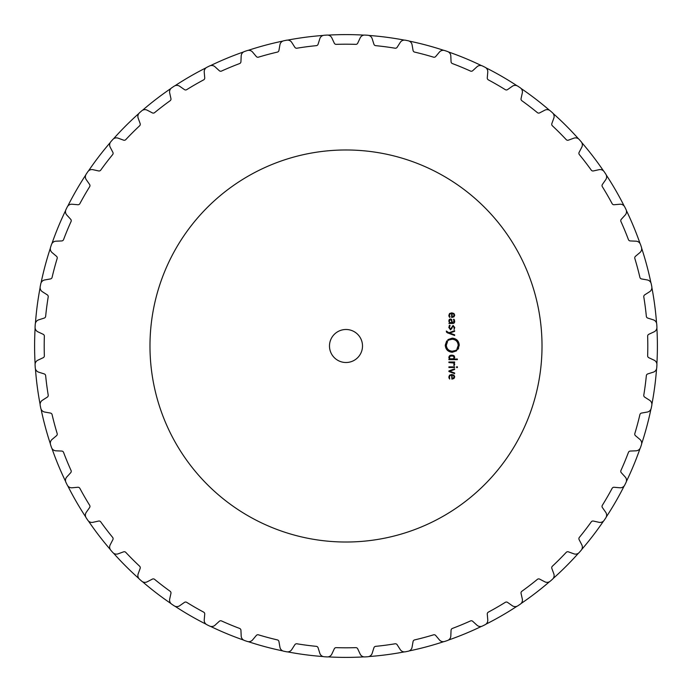 <?xml version="1.0" encoding="UTF-8"?>
<svg xmlns="http://www.w3.org/2000/svg" width="692" height="692" viewBox="0 0 692 692"><rect width="100%" height="100%" fill="white"/><g stroke="black" fill="none" stroke-linecap="round" stroke-linejoin="round"><path stroke-width="1.04" d="M34.6 346A311.4 311.4 0 0 0 35.119 363.931A311.4 311.4 0 0 1 35.119 328.069A311.4 311.4 0 0 0 34.6 346M35.439 368.801A311.4 311.4 0 0 0 40.119 404.362A311.4 311.4 0 0 1 35.439 368.801M41.07 409.136A311.4 311.4 0 0 0 50.352 443.788A311.4 311.4 0 0 1 41.07 409.136M51.917 448.399A311.4 311.4 0 0 0 65.645 481.537A311.4 311.4 0 0 1 51.917 448.399M67.799 485.914A311.4 311.4 0 0 0 85.73 516.976A311.4 311.4 0 0 1 67.799 485.914M88.446 521.024A311.4 311.4 0 0 0 110.279 549.483A311.4 311.4 0 0 1 88.446 521.024M113.488 553.15A311.4 311.4 0 0 0 138.85 578.512A311.4 311.4 0 0 1 113.488 553.15M142.517 581.721A311.4 311.4 0 0 0 170.976 603.554A311.4 311.4 0 0 1 142.517 581.721M175.024 606.27A311.4 311.4 0 0 0 206.086 624.201A311.4 311.4 0 0 1 175.024 606.27M210.463 626.355A311.4 311.4 0 0 0 243.601 640.083A311.4 311.4 0 0 1 210.463 626.355M248.212 641.648A311.4 311.4 0 0 0 282.864 650.93A311.4 311.4 0 0 1 248.212 641.648M287.638 651.881A311.4 311.4 0 0 0 323.199 656.561A311.4 311.4 0 0 1 287.638 651.881M328.069 656.881A311.4 311.4 0 0 0 363.931 656.881A311.4 311.4 0 0 1 328.069 656.881M368.801 656.561A311.4 311.4 0 0 0 404.362 651.881A311.4 311.4 0 0 1 368.801 656.561M409.136 650.93A311.4 311.4 0 0 0 443.788 641.648A311.4 311.4 0 0 1 409.136 650.93M448.399 640.083A311.4 311.4 0 0 0 481.537 626.355A311.4 311.4 0 0 1 448.399 640.083M485.914 624.201A311.4 311.4 0 0 0 516.976 606.27A311.4 311.4 0 0 1 485.914 624.201M521.024 603.554A311.4 311.4 0 0 0 549.483 581.721A311.4 311.4 0 0 1 521.024 603.554M553.15 578.512A311.4 311.4 0 0 0 578.512 553.15A311.4 311.4 0 0 1 553.15 578.512M581.721 549.483A311.4 311.4 0 0 0 603.554 521.024A311.4 311.4 0 0 1 581.721 549.483M606.27 516.976A311.4 311.4 0 0 0 624.201 485.914A311.4 311.4 0 0 1 606.27 516.976M626.355 481.537A311.4 311.4 0 0 0 640.083 448.399A311.4 311.4 0 0 1 626.355 481.537M641.648 443.788A311.4 311.4 0 0 0 650.93 409.136A311.4 311.4 0 0 1 641.648 443.788M651.881 404.362A311.4 311.4 0 0 0 656.561 368.801A311.4 311.4 0 0 1 651.881 404.362M656.881 363.931A311.4 311.4 0 0 0 656.881 328.069A311.4 311.4 0 0 1 656.881 363.931M656.561 323.199A311.4 311.4 0 0 0 651.881 287.638A311.4 311.4 0 0 1 656.561 323.199M650.93 282.864A311.4 311.4 0 0 0 641.648 248.212A311.4 311.4 0 0 1 650.93 282.864M640.083 243.601A311.4 311.4 0 0 0 626.355 210.463A311.4 311.4 0 0 1 640.083 243.601M624.201 206.086A311.4 311.4 0 0 0 606.27 175.024A311.4 311.4 0 0 1 624.201 206.086M603.554 170.976A311.4 311.4 0 0 0 581.721 142.517A311.4 311.4 0 0 1 603.554 170.976M578.512 138.85A311.4 311.4 0 0 0 553.15 113.488A311.4 311.4 0 0 1 578.512 138.85M549.483 110.279A311.4 311.4 0 0 0 521.024 88.446A311.4 311.4 0 0 1 549.483 110.279M516.976 85.73A311.4 311.4 0 0 0 485.914 67.799A311.4 311.4 0 0 1 516.976 85.73M481.537 65.645A311.4 311.4 0 0 0 448.399 51.917A311.4 311.4 0 0 1 481.537 65.645M443.788 50.352A311.4 311.4 0 0 0 409.136 41.07A311.4 311.4 0 0 1 443.788 50.352M404.362 40.119A311.4 311.4 0 0 0 368.801 35.439A311.4 311.4 0 0 1 404.362 40.119M363.931 35.119A311.4 311.4 0 0 0 328.069 35.119A311.4 311.4 0 0 1 363.931 35.119M323.199 35.439A311.4 311.4 0 0 0 287.638 40.119A311.4 311.4 0 0 1 323.199 35.439M282.864 41.07A311.4 311.4 0 0 0 248.212 50.352A311.4 311.4 0 0 1 282.864 41.07M243.601 51.917A311.4 311.4 0 0 0 210.463 65.645A311.4 311.4 0 0 1 243.601 51.917M206.086 67.799A311.4 311.4 0 0 0 175.024 85.73A311.4 311.4 0 0 1 206.086 67.799M170.976 88.446A311.4 311.4 0 0 0 142.517 110.279A311.4 311.4 0 0 1 170.976 88.446M138.85 113.488A311.4 311.4 0 0 0 113.488 138.85A311.4 311.4 0 0 1 138.85 113.488M110.279 142.517A311.4 311.4 0 0 0 88.446 170.976A311.4 311.4 0 0 1 110.279 142.517M85.73 175.024A311.4 311.4 0 0 0 67.799 206.086A311.4 311.4 0 0 1 85.73 175.024M65.645 210.463A311.4 311.4 0 0 0 51.917 243.601A311.4 311.4 0 0 1 65.645 210.463M50.352 248.212A311.4 311.4 0 0 0 41.07 282.864A311.4 311.4 0 0 1 50.352 248.212M40.119 287.638A311.4 311.4 0 0 0 35.439 323.199A311.4 311.4 0 0 1 40.119 287.638M542.018 346A196.018 196.018 0 0 0 247.987 176.244A196.018 196.018 0 0 0 247.987 515.756A196.018 196.018 0 0 0 542.018 346M366.371 35.162A311.504 311.504 0 0 0 364.952 35.076A4.948 4.948 0 0 0 360.16 37.922L357.721 43.163A2.067 2.067 0 0 1 355.783 44.357A301.807 301.807 0 0 0 336.217 44.357A2.067 2.067 0 0 1 334.279 43.163L331.84 37.922A4.948 4.948 0 0 0 327.048 35.076A311.504 311.504 0 0 0 324.202 35.257A4.948 4.948 0 0 0 319.825 38.709L318.086 44.227A2.067 2.067 0 0 1 316.322 45.655A301.807 301.807 0 0 0 296.929 48.206A2.067 2.067 0 0 1 294.853 47.281L291.747 42.411A4.948 4.948 0 0 0 286.626 40.205A311.504 311.504 0 0 0 285.225 40.482A311.504 311.504 0 0 0 283.832 40.767A4.948 4.948 0 0 0 279.94 44.755L278.937 50.447A2.067 2.067 0 0 1 277.38 52.099A301.807 301.807 0 0 0 258.479 57.159A2.067 2.067 0 0 1 256.3 56.519L252.589 52.09A4.948 4.948 0 0 0 247.217 50.577A311.504 311.504 0 0 0 245.868 51.026A311.504 311.504 0 0 0 244.518 51.493A4.948 4.948 0 0 0 241.188 55.957L240.937 61.726A2.067 2.067 0 0 1 239.605 63.569A301.807 301.807 0 0 0 221.527 71.06A2.067 2.067 0 0 1 219.286 70.696L215.022 66.795A4.948 4.948 0 0 0 209.503 65.991A311.504 311.504 0 0 0 208.223 66.622A311.504 311.504 0 0 0 206.951 67.254A4.948 4.948 0 0 0 204.226 72.115L204.728 77.876A2.067 2.067 0 0 1 203.647 79.874A301.807 301.807 0 0 0 186.702 89.657A2.067 2.067 0 0 1 184.435 89.597L179.695 86.275A4.948 4.948 0 0 0 174.125 86.206A311.504 311.504 0 0 0 171.754 87.789A4.948 4.948 0 0 0 169.687 92.962L170.941 98.61A2.067 2.067 0 0 1 170.128 100.729A301.807 301.807 0 0 0 154.61 112.64A2.067 2.067 0 0 1 152.344 112.874L147.223 110.21A4.948 4.948 0 0 0 141.687 110.858A311.504 311.504 0 0 0 140.614 111.801A311.504 311.504 0 0 0 139.542 112.744A4.948 4.948 0 0 0 138.175 118.142L140.147 123.574A2.067 2.067 0 0 1 139.62 125.788A301.807 301.807 0 0 0 125.788 139.62A2.067 2.067 0 0 1 123.574 140.147L118.142 138.175A4.948 4.948 0 0 0 112.744 139.542A311.504 311.504 0 0 0 111.801 140.614A311.504 311.504 0 0 0 110.858 141.687A4.948 4.948 0 0 0 110.21 147.223L112.874 152.344A2.067 2.067 0 0 1 112.64 154.61A301.807 301.807 0 0 0 100.729 170.128A2.067 2.067 0 0 1 98.61 170.941L92.962 169.687A4.948 4.948 0 0 0 87.789 171.754A311.504 311.504 0 0 0 86.206 174.125A4.948 4.948 0 0 0 86.275 179.695L89.597 184.435A2.067 2.067 0 0 1 89.657 186.702A301.807 301.807 0 0 0 79.874 203.647A2.067 2.067 0 0 1 77.876 204.728L72.115 204.226A4.948 4.948 0 0 0 67.254 206.951A311.504 311.504 0 0 0 66.622 208.223A311.504 311.504 0 0 0 65.991 209.503A4.948 4.948 0 0 0 66.795 215.022L70.696 219.286A2.067 2.067 0 0 1 71.06 221.527A301.807 301.807 0 0 0 63.569 239.605A2.067 2.067 0 0 1 61.726 240.937L55.957 241.188A4.948 4.948 0 0 0 51.493 244.518A311.504 311.504 0 0 0 51.026 245.868A311.504 311.504 0 0 0 50.577 247.217A4.948 4.948 0 0 0 52.09 252.589L56.519 256.3A2.067 2.067 0 0 1 57.159 258.479A301.807 301.807 0 0 0 52.099 277.38A2.067 2.067 0 0 1 50.447 278.937L44.755 279.94A4.948 4.948 0 0 0 40.767 283.832A311.504 311.504 0 0 0 40.482 285.225A311.504 311.504 0 0 0 40.205 286.626A4.948 4.948 0 0 0 42.411 291.747L47.281 294.853A2.067 2.067 0 0 1 48.206 296.929A301.807 301.807 0 0 0 45.655 316.322A2.067 2.067 0 0 1 44.227 318.086L38.709 319.825A4.948 4.948 0 0 0 35.257 324.202A311.504 311.504 0 0 0 35.076 327.048A4.948 4.948 0 0 0 37.922 331.84L43.163 334.279A2.067 2.067 0 0 1 44.357 336.217A301.807 301.807 0 0 0 44.357 355.783A2.067 2.067 0 0 1 43.163 357.721L37.922 360.16A4.948 4.948 0 0 0 35.076 364.952A311.504 311.504 0 0 0 35.257 367.798A4.948 4.948 0 0 0 38.709 372.175L44.227 373.914A2.067 2.067 0 0 1 45.655 375.678A301.807 301.807 0 0 0 48.206 395.071A2.067 2.067 0 0 1 47.281 397.147L42.411 400.253A4.948 4.948 0 0 0 40.205 405.374A311.504 311.504 0 0 0 40.482 406.775A311.504 311.504 0 0 0 40.767 408.168A4.948 4.948 0 0 0 44.755 412.06L50.447 413.063A2.067 2.067 0 0 1 52.099 414.62A301.807 301.807 0 0 0 57.159 433.521A2.067 2.067 0 0 1 56.519 435.7L52.09 439.411A4.948 4.948 0 0 0 50.577 444.783A311.504 311.504 0 0 0 51.026 446.132A311.504 311.504 0 0 0 51.493 447.482A4.948 4.948 0 0 0 55.957 450.812L61.726 451.063A2.067 2.067 0 0 1 63.569 452.395A301.807 301.807 0 0 0 71.06 470.474A2.067 2.067 0 0 1 70.696 472.714L66.795 476.978A4.948 4.948 0 0 0 65.991 482.497A311.504 311.504 0 0 0 66.622 483.777A311.504 311.504 0 0 0 67.254 485.049A4.948 4.948 0 0 0 72.115 487.773L77.876 487.272A2.067 2.067 0 0 1 79.874 488.353A301.807 301.807 0 0 0 89.657 505.298A2.067 2.067 0 0 1 89.597 507.565L86.275 512.305A4.948 4.948 0 0 0 86.206 517.875A311.504 311.504 0 0 0 87.789 520.246A4.948 4.948 0 0 0 92.962 522.313L98.61 521.059A2.067 2.067 0 0 1 100.729 521.872A301.807 301.807 0 0 0 112.64 537.39A2.067 2.067 0 0 1 112.874 539.656L110.21 544.777A4.948 4.948 0 0 0 110.858 550.313A311.504 311.504 0 0 0 111.801 551.386A311.504 311.504 0 0 0 112.744 552.458A4.948 4.948 0 0 0 118.142 553.825L123.574 551.853A2.067 2.067 0 0 1 125.788 552.38A301.807 301.807 0 0 0 139.62 566.212A2.067 2.067 0 0 1 140.147 568.426L138.175 573.858A4.948 4.948 0 0 0 139.542 579.256A311.504 311.504 0 0 0 140.614 580.199A311.504 311.504 0 0 0 141.687 581.142A4.948 4.948 0 0 0 147.223 581.79L152.344 579.126A2.067 2.067 0 0 1 154.61 579.36A301.807 301.807 0 0 0 170.128 591.271A2.067 2.067 0 0 1 170.941 593.39L169.687 599.038A4.948 4.948 0 0 0 171.754 604.211A311.504 311.504 0 0 0 174.125 605.794A4.948 4.948 0 0 0 179.695 605.725L184.435 602.403A2.067 2.067 0 0 1 186.702 602.343A301.807 301.807 0 0 0 203.647 612.126A2.067 2.067 0 0 1 204.728 614.124L204.226 619.885A4.948 4.948 0 0 0 206.951 624.746A311.504 311.504 0 0 0 208.223 625.378A311.504 311.504 0 0 0 209.503 626.009A4.948 4.948 0 0 0 215.022 625.205L219.286 621.304A2.067 2.067 0 0 1 221.527 620.94A301.807 301.807 0 0 0 239.605 628.431A2.067 2.067 0 0 1 240.937 630.274L241.188 636.043A4.948 4.948 0 0 0 244.518 640.507A311.504 311.504 0 0 0 245.868 640.974A311.504 311.504 0 0 0 247.217 641.423A4.948 4.948 0 0 0 252.589 639.91L256.3 635.481A2.067 2.067 0 0 1 258.479 634.841A301.807 301.807 0 0 0 277.38 639.901A2.067 2.067 0 0 1 278.937 641.553L279.94 647.245A4.948 4.948 0 0 0 283.832 651.233A311.504 311.504 0 0 0 285.225 651.518A311.504 311.504 0 0 0 286.626 651.795A4.948 4.948 0 0 0 291.747 649.589L294.853 644.719A2.067 2.067 0 0 1 296.929 643.794A301.807 301.807 0 0 0 316.322 646.345A2.067 2.067 0 0 1 318.086 647.773L319.825 653.291A4.948 4.948 0 0 0 324.202 656.743A311.504 311.504 0 0 0 327.048 656.924A4.948 4.948 0 0 0 331.84 654.078L334.279 648.837A2.067 2.067 0 0 1 336.217 647.643A301.807 301.807 0 0 0 355.783 647.643A2.067 2.067 0 0 1 357.721 648.837L360.16 654.078A4.948 4.948 0 0 0 364.952 656.924A311.504 311.504 0 0 0 367.798 656.743A4.948 4.948 0 0 0 372.175 653.291L373.914 647.773A2.067 2.067 0 0 1 375.678 646.345A301.807 301.807 0 0 0 395.071 643.794A2.067 2.067 0 0 1 397.147 644.719L400.253 649.589A4.948 4.948 0 0 0 405.374 651.795A311.504 311.504 0 0 0 406.775 651.518A311.504 311.504 0 0 0 408.168 651.233A4.948 4.948 0 0 0 412.06 647.245L413.063 641.553A2.067 2.067 0 0 1 414.62 639.901A301.807 301.807 0 0 0 433.521 634.841A2.067 2.067 0 0 1 435.7 635.481L439.411 639.91A4.948 4.948 0 0 0 444.783 641.423A311.504 311.504 0 0 0 446.132 640.974A311.504 311.504 0 0 0 447.482 640.507A4.948 4.948 0 0 0 450.812 636.043L451.063 630.274A2.067 2.067 0 0 1 452.395 628.431A301.807 301.807 0 0 0 470.474 620.94A2.067 2.067 0 0 1 472.714 621.304L476.978 625.205A4.948 4.948 0 0 0 482.497 626.009A311.504 311.504 0 0 0 483.777 625.378A311.504 311.504 0 0 0 485.049 624.746A4.948 4.948 0 0 0 487.773 619.885L487.272 614.124A2.067 2.067 0 0 1 488.353 612.126A301.807 301.807 0 0 0 505.298 602.343A2.067 2.067 0 0 1 507.565 602.403L512.305 605.725A4.948 4.948 0 0 0 517.875 605.794A311.504 311.504 0 0 0 520.246 604.211A4.948 4.948 0 0 0 522.313 599.038L521.059 593.39A2.067 2.067 0 0 1 521.872 591.271A301.807 301.807 0 0 0 537.39 579.36A2.067 2.067 0 0 1 539.656 579.126L544.777 581.79A4.948 4.948 0 0 0 550.313 581.142A311.504 311.504 0 0 0 551.386 580.199A311.504 311.504 0 0 0 552.458 579.256A4.948 4.948 0 0 0 553.825 573.858L551.853 568.426A2.067 2.067 0 0 1 552.38 566.212A301.807 301.807 0 0 0 566.212 552.38A2.067 2.067 0 0 1 568.426 551.853L573.858 553.825A4.948 4.948 0 0 0 579.256 552.458A311.504 311.504 0 0 0 580.199 551.386A311.504 311.504 0 0 0 581.142 550.313A4.948 4.948 0 0 0 581.79 544.777L579.126 539.656A2.067 2.067 0 0 1 579.36 537.39A301.807 301.807 0 0 0 591.271 521.872A2.067 2.067 0 0 1 593.39 521.059L599.038 522.313A4.948 4.948 0 0 0 604.211 520.246A311.504 311.504 0 0 0 605.794 517.875A4.948 4.948 0 0 0 605.725 512.305L602.403 507.565A2.067 2.067 0 0 1 602.343 505.298A301.807 301.807 0 0 0 612.126 488.353A2.067 2.067 0 0 1 614.124 487.272L619.885 487.773A4.948 4.948 0 0 0 624.746 485.049A311.504 311.504 0 0 0 625.378 483.777A311.504 311.504 0 0 0 626.009 482.497A4.948 4.948 0 0 0 625.205 476.978L621.304 472.714A2.067 2.067 0 0 1 620.94 470.474A301.807 301.807 0 0 0 628.431 452.395A2.067 2.067 0 0 1 630.274 451.063L636.043 450.812A4.948 4.948 0 0 0 640.507 447.482A311.504 311.504 0 0 0 640.974 446.132A311.504 311.504 0 0 0 641.423 444.783A4.948 4.948 0 0 0 639.91 439.411L635.481 435.7A2.067 2.067 0 0 1 634.841 433.521A301.807 301.807 0 0 0 639.901 414.62A2.067 2.067 0 0 1 641.553 413.063L647.245 412.06A4.948 4.948 0 0 0 651.233 408.168A311.504 311.504 0 0 0 651.518 406.775A311.504 311.504 0 0 0 651.795 405.374A4.948 4.948 0 0 0 649.589 400.253L644.719 397.147A2.067 2.067 0 0 1 643.794 395.071A301.807 301.807 0 0 0 646.345 375.678A2.067 2.067 0 0 1 647.773 373.914L653.291 372.175A4.948 4.948 0 0 0 656.743 367.798A311.504 311.504 0 0 0 656.924 364.952A4.948 4.948 0 0 0 654.078 360.16L648.837 357.721A2.067 2.067 0 0 1 647.643 355.783A301.807 301.807 0 0 0 647.643 336.217A2.067 2.067 0 0 1 648.837 334.279L654.078 331.84A4.948 4.948 0 0 0 656.924 327.048A311.504 311.504 0 0 0 656.743 324.202A4.948 4.948 0 0 0 653.291 319.825L647.773 318.086A2.067 2.067 0 0 1 646.345 316.322A301.807 301.807 0 0 0 643.794 296.929A2.067 2.067 0 0 1 644.719 294.853L649.589 291.747A4.948 4.948 0 0 0 651.795 286.626A311.504 311.504 0 0 0 651.518 285.225A311.504 311.504 0 0 0 651.233 283.832A4.948 4.948 0 0 0 647.245 279.94L641.553 278.937A2.067 2.067 0 0 1 639.901 277.38A301.807 301.807 0 0 0 634.841 258.479A2.067 2.067 0 0 1 635.481 256.3L639.91 252.589A4.948 4.948 0 0 0 641.423 247.217A311.504 311.504 0 0 0 640.974 245.868A311.504 311.504 0 0 0 640.507 244.518A4.948 4.948 0 0 0 636.043 241.188L630.274 240.937A2.067 2.067 0 0 1 628.431 239.605A301.807 301.807 0 0 0 620.94 221.527A2.067 2.067 0 0 1 621.304 219.286L625.205 215.022A4.948 4.948 0 0 0 626.009 209.503A311.504 311.504 0 0 0 625.378 208.223A311.504 311.504 0 0 0 624.746 206.951A4.948 4.948 0 0 0 619.885 204.226L614.124 204.728A2.067 2.067 0 0 1 612.126 203.647A301.807 301.807 0 0 0 602.343 186.702A2.067 2.067 0 0 1 602.403 184.435L605.725 179.695A4.948 4.948 0 0 0 605.794 174.125A311.504 311.504 0 0 0 604.211 171.754A4.948 4.948 0 0 0 599.038 169.687L593.39 170.941A2.067 2.067 0 0 1 591.271 170.128A301.807 301.807 0 0 0 579.36 154.61A2.067 2.067 0 0 1 579.126 152.344L581.79 147.223A4.948 4.948 0 0 0 581.142 141.687A311.504 311.504 0 0 0 580.199 140.614A311.504 311.504 0 0 0 579.256 139.542A4.948 4.948 0 0 0 573.858 138.175L568.426 140.147A2.067 2.067 0 0 1 566.212 139.62A301.807 301.807 0 0 0 552.38 125.788A2.067 2.067 0 0 1 551.853 123.574L553.825 118.142A4.948 4.948 0 0 0 552.458 112.744A311.504 311.504 0 0 0 551.386 111.801A311.504 311.504 0 0 0 550.313 110.858A4.948 4.948 0 0 0 544.777 110.21L539.656 112.874A2.067 2.067 0 0 1 537.39 112.64A301.807 301.807 0 0 0 521.872 100.729A2.067 2.067 0 0 1 521.059 98.61L522.313 92.962A4.948 4.948 0 0 0 520.246 87.789A311.504 311.504 0 0 0 517.875 86.206A4.948 4.948 0 0 0 512.305 86.275L507.565 89.597A2.067 2.067 0 0 1 505.298 89.657A301.807 301.807 0 0 0 488.353 79.874A2.067 2.067 0 0 1 487.272 77.876L487.773 72.115A4.948 4.948 0 0 0 485.049 67.254A311.504 311.504 0 0 0 483.777 66.622A311.504 311.504 0 0 0 482.497 65.991A4.948 4.948 0 0 0 476.978 66.795L472.714 70.696A2.067 2.067 0 0 1 470.474 71.06A301.807 301.807 0 0 0 452.395 63.569A2.067 2.067 0 0 1 451.063 61.726L450.812 55.957A4.948 4.948 0 0 0 447.482 51.493A311.504 311.504 0 0 0 446.132 51.026A311.504 311.504 0 0 0 444.783 50.577A4.948 4.948 0 0 0 439.411 52.09L435.7 56.519A2.067 2.067 0 0 1 433.521 57.159A301.807 301.807 0 0 0 414.62 52.099A2.067 2.067 0 0 1 413.063 50.447L412.06 44.755A4.948 4.948 0 0 0 408.168 40.767A311.504 311.504 0 0 0 406.775 40.482A311.504 311.504 0 0 0 405.374 40.205A4.948 4.948 0 0 0 400.253 42.411L397.147 47.281A2.067 2.067 0 0 1 395.071 48.206A301.807 301.807 0 0 0 375.678 45.655A2.067 2.067 0 0 1 373.914 44.227L372.175 38.709A4.948 4.948 0 0 0 367.798 35.257A311.504 311.504 0 0 0 366.371 35.162M449.385 377.002L449.956 375.592L451.634 375.125L451.911 379.138L453.969 378.524L454.705 376.829L453.935 375.125L451.772 374.51L449.584 375.142L448.84 376.967L449.713 379.052L449.393 376.725M454.627 368.819L448.909 370.929L448.909 371.526L454.627 373.637L454.627 372.971L449.618 371.232L454.627 369.493L454.627 368.819M454.627 367.487L454.627 366.881L448.909 366.881L448.909 367.487L454.627 367.487M457.36 367.564L457.36 366.803L456.608 366.803L456.608 367.564L457.36 367.564M453.718 365.229L454.168 364.13L453.718 365.229L454.151 365.67L454.696 364.277L453.866 362.591L454.627 362.591L454.627 361.977L448.909 361.977L448.909 362.591L453.641 362.989L454.16 363.975M448.84 357.496L449.644 359.044L448.909 359.044L448.909 359.65L457.36 359.65L457.36 359.044L453.891 359.044L454.705 357.332L454.203 355.913L453.104 355.325L450.431 355.325L448.857 356.977M456.832 350.187L456.461 350.879L452.257 352.289C447.992 351.856 445.657 349.503 445.25 345.221L446.677 340.948L446.504 341.701L447.542 341.597L446.331 345.221C446.669 348.846 448.65 350.835 452.257 351.207L456.832 350.187M362.504 346A16.504 16.504 0 0 1 337.748 360.298A16.504 16.504 0 0 1 337.748 331.702A16.504 16.504 0 0 1 362.504 346M451.841 339.253L452.257 339.236C455.872 339.582 457.844 341.58 458.191 345.221C457.844 341.597 455.872 339.599 452.257 339.236L447.689 340.248L448.053 339.564L452.257 338.146C456.53 338.578 458.865 340.94 459.263 345.221L457.844 349.495L458.017 348.733L456.988 348.837L458.182 345.559M446.323 331.278L447.24 332.757L454.627 335.49L454.627 334.816L449.618 333.077L454.627 331.338L454.627 330.672L448.909 332.774L446.323 331.027L446.548 332.229M452.032 328.138L450.535 329.833L448.84 327.515L450.535 329.833L453.078 326.036L454.177 327.506L454.099 329.53L454.705 327.506L453.078 325.43L450.535 329.236L449.368 327.498L450.068 325.603L449.653 325.179L448.84 327.307M449.177 319.618L448.84 321.097L449.48 322.853L448.909 323.467L452.827 323.467L454.212 322.93L454.514 320.033L453.822 319.185L453.442 319.635L454.168 321.226L452.127 322.853L451.694 319.505L450.475 318.969L449.359 319.393L450.475 318.969L451.694 319.505M449.393 315.068L449.956 313.943L451.634 313.476L451.634 317.49L453.969 316.875L454.705 315.18L453.935 313.476L451.772 312.862L449.584 313.493L448.84 315.318L449.713 317.403L449.385 315.353L450.068 316.953L449.385 315.353L450.059 313.865M450.466 375.306L449.956 375.592M449.549 378.887L448.987 377.962M449.143 378.325L448.84 376.967M453.866 362.591L454.696 364.468M454.168 364.13L453.502 362.885M453.874 363.231L452.603 362.591M452.715 355.247L454.333 356.06M451.426 355.178L452.11 355.178M450.189 355.394L450.829 355.247M448.84 357.332L449.541 355.731M456.504 349.832L455.993 350.247L456.504 349.832M453.597 351.052L453.087 351.147M452.62 351.19L452.257 351.207C448.65 350.861 446.669 348.863 446.331 345.221L446.349 344.763M446.582 343.483L446.868 342.722M447.3 341.424L446.92 341.96L447.3 341.424M446.504 341.701L446.911 341.121L446.504 341.701M457.68 347.661L457.438 348.137M457.222 349.019L457.602 348.483L457.222 349.019M458.017 348.733L457.611 349.313M458.32 348.768L458.614 348.197M448.234 339.807L447.689 340.248M448.018 340.611L448.528 340.196L448.018 340.611M449.878 339.737L450.63 339.461M446.85 331.321L447.335 332.177L446.85 331.321M454.177 327.679L452.914 326.044M454.696 327.342L454.194 329.383M449.368 327.498L450.7 329.219M449.246 325.733L449.653 325.179M449.48 322.853L448.84 320.958M454.419 322.636L453.744 323.276M454.212 322.93L453.001 323.458M453.822 319.185L454.696 321.434M454.687 321.564L454.609 322.117M454.004 320.258L453.442 319.635L454.168 321.226L454.004 320.258M449.549 317.239L448.987 316.313M449.143 316.668L448.84 315.318M453.364 375.401L454.168 376.829L453.208 378.325L452.127 378.524L453.208 378.325L454.16 376.656M453.208 375.323L452.127 375.125L453.208 375.323L452.127 375.125L452.127 378.524M451.426 359.036L452.006 359.036M453.078 358.897L453.554 358.672M454.125 357.825L453.416 356.069L454.168 357.409L453.416 358.759L450.397 358.871M452.43 355.809L451.937 355.783M450.44 355.93L449.368 357.496M449.956 358.664L449.368 357.409L450.12 356.069L453.416 356.069M450.648 319.592L451.634 320.889M449.376 320.932L450.406 319.583M449.368 321.097L449.402 321.676M449.679 322.385L451.634 322.853L451.634 321.062M453.364 313.753L454.168 315.171L453.208 316.677L452.127 316.875L453.208 316.677L454.16 315.007M453.208 313.675L452.127 313.476L453.208 313.675L452.127 313.476L452.127 316.875M406.775 40.482A311.504 311.504 0 0 1 408.168 40.767M580.199 140.614A311.504 311.504 0 0 1 581.142 141.687M86.206 174.125A311.504 311.504 0 0 1 86.993 172.939M640.507 244.518A311.504 311.504 0 0 1 640.974 245.868A311.504 311.504 0 0 1 641.423 247.217M651.518 285.225A311.504 311.504 0 0 1 651.795 286.626M40.205 286.626A311.504 311.504 0 0 1 40.482 285.225M656.838 325.629A311.504 311.504 0 0 1 656.924 327.048M656.924 364.952A311.504 311.504 0 0 1 656.838 366.371M651.518 406.775A311.504 311.504 0 0 1 651.233 408.168M40.767 408.168A311.504 311.504 0 0 1 40.482 406.775M640.974 446.132A311.504 311.504 0 0 1 640.507 447.482M580.199 551.386A311.504 311.504 0 0 1 579.256 552.458M112.744 552.458A311.504 311.504 0 0 1 111.801 551.386M141.687 581.142A311.504 311.504 0 0 1 140.614 580.199M519.061 605.007A311.504 311.504 0 0 1 517.875 605.794M208.223 625.378A311.504 311.504 0 0 1 206.951 624.746M447.482 640.507A311.504 311.504 0 0 1 446.132 640.974M408.168 651.233A311.504 311.504 0 0 1 406.775 651.518A311.504 311.504 0 0 1 405.374 651.795M327.048 656.924A311.504 311.504 0 0 1 325.629 656.838"/></g></svg>
